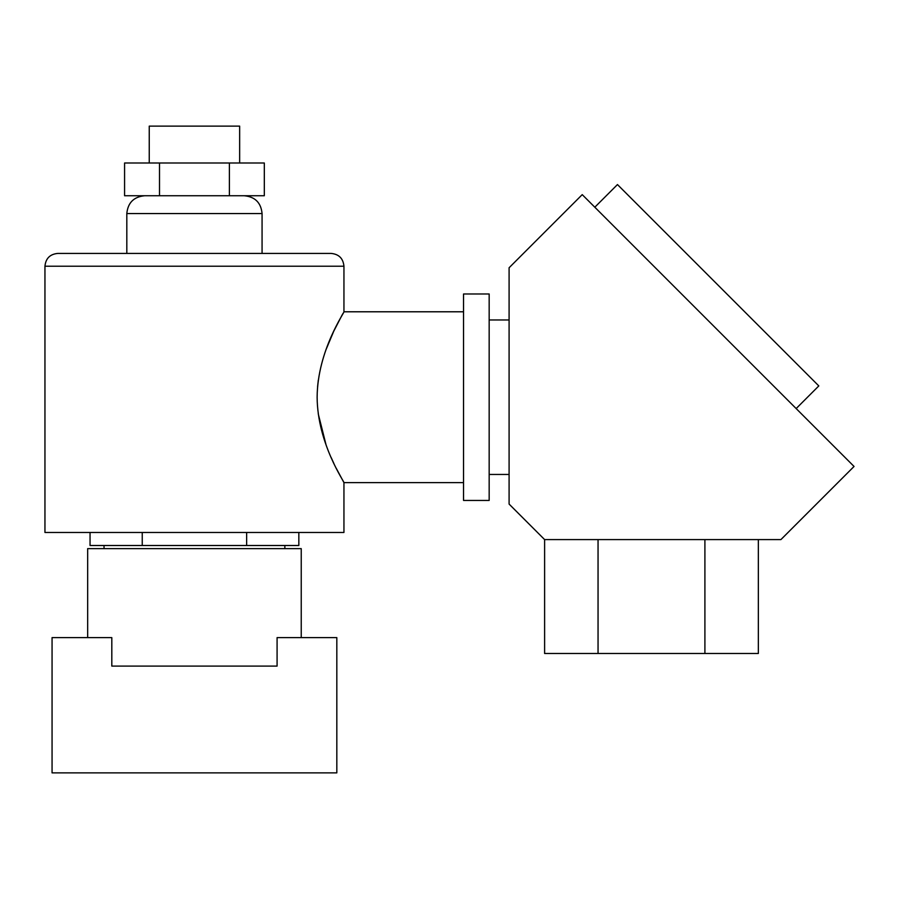 <?xml version="1.0" encoding="UTF-8"?>
<svg xmlns="http://www.w3.org/2000/svg" width="899" height="899" viewBox="0 0 899 899"><rect width="100%" height="100%" fill="white"/><g stroke="black" fill="none" stroke-linecap="round" stroke-linejoin="round"><path stroke-width="1.35" d="M87.664 637.616L87.664 548.626L301.232 548.626L301.232 637.616M194.442 666.092L277.083 666.092L277.083 637.616L336.822 637.616L336.822 772.87L52.063 772.87L52.063 637.616L111.813 637.616L111.813 666.092L194.442 666.092M149.245 163L149.245 126.13L239.651 126.13L239.651 163M317.572 386.739L318.313 380.097M326.09 349.475L333.686 331.36M333.787 331.135L341.744 315.695M341.789 315.605L342.969 313.493M317.133 397.212C317.437 350.374 345.047 311.627 343.946 311.784C345.059 311.605 317.403 350.43 317.133 397.212C317.414 443.96 345.036 482.808 343.946 482.639C345.07 482.842 317.392 443.96 317.133 397.212M44.95 266.228C45.714 258.44 49.984 254.17 57.761 253.417L331.124 253.417C338.912 254.17 343.182 258.44 343.946 266.228L44.95 266.228L44.95 532.466L343.946 532.466L343.946 482.639L336.159 468.143M333.934 463.592L331.102 457.411M326.056 444.87L318.246 413.843M90.046 532.466L90.046 545.502L298.839 545.502L298.839 532.466M246.641 532.466L246.641 545.502M142.244 532.466L142.244 545.502M229.38 163L264.317 163L264.317 195.746L124.579 195.746L124.579 163L229.38 163L229.38 195.746M159.505 163L159.505 195.746M489.168 397.212L489.168 293.984L463.536 293.984L463.536 500.44L489.168 500.44L489.168 397.212M544.614 539.591L509.092 504.069L509.092 267.767L582.226 194.633L854.05 466.457L780.916 539.591L544.614 539.591L544.614 653.494L758.34 653.494L758.34 539.591M704.906 539.591L704.906 653.494M598.049 539.591L598.049 653.494M796.166 408.573L818.809 385.918L617.467 184.565L594.812 207.22M244.281 195.746C255.091 196.802 261.025 202.736 262.07 213.546L126.815 213.546L126.815 253.417M262.07 213.546L262.07 253.417M463.536 311.784L343.946 311.784L343.946 266.228M284.859 545.502L284.859 548.626M104.037 545.502L104.037 548.626M463.536 482.639L343.946 482.639M126.815 213.546C127.872 202.736 133.805 196.802 144.615 195.746M489.168 319.977L509.092 319.977M489.168 474.447L509.092 474.447"/></g></svg>
